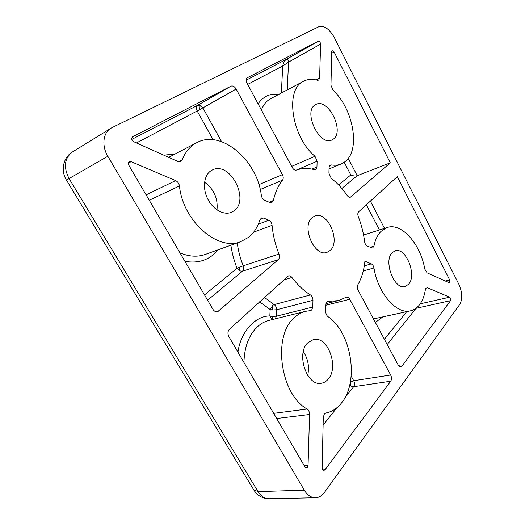 <?xml version="1.0" encoding="UTF-8"?>
<svg xmlns="http://www.w3.org/2000/svg" width="525" height="525" viewBox="0 0 525 525"><rect width="100%" height="100%" fill="white"/><g stroke="black" fill="none" stroke-linecap="round" stroke-linejoin="round"><path stroke-width="0.79" d="M373.964 267.98C377.895 293.291 396.802 314.751 410.438 310.846C413.903 310.052 416.876 308.096 419.363 304.986C422.402 301.081 424.403 295.969 425.368 289.649L425.933 288.218L427.56 287.818L449.617 297.202C450.712 298.134 451.014 299.289 450.522 300.661L401.94 366.115L400.811 366.857L398.186 364.987L358.142 290.325C357.164 288.277 357.066 286.453 357.827 284.845C361.646 278.125 364.015 270.231 364.928 261.161L371.326 263.885C372.658 264.574 373.538 265.939 373.964 267.98L363.267 270.952M370.046 247.354L373.931 246.186L372.56 248.043L367.316 246.133C365.886 245.346 364.987 243.863 364.619 241.69C363.562 233.159 361.449 224.785 358.286 216.562C357.577 214.449 357.696 212.855 358.654 211.778L397.307 176.643L449.669 279.93L449.774 282.476L449.026 282.66L427.12 272.869L424.791 269.115C420.597 244.21 401.697 222.397 387.24 227.496L363.576 235.036M331.314 164.935C334.878 165.526 338.139 165.224 341.086 164.017L344.892 161.798C360.787 150.347 353.574 109.252 332.955 90.024L330.96 85.312L331.741 51.588L332.168 50.656L334.103 51.962L390.305 162.829L350.378 197.21C349.335 197.505 348.305 196.967 347.288 195.589C342.503 188.665 337.155 182.903 331.236 178.303L328.932 173.23L329.063 167.528L329.989 165.244L331.314 164.935L329.602 165.644M273.669 413.359L307.145 409.034C308.733 410.176 309.547 411.994 309.579 414.501L308.057 465.439L307.479 467.263L306.416 467.88L304.933 466.902L228.907 336.676C227.496 333.749 227.673 331.275 229.438 329.254L288.461 275.901C289.702 275.605 290.863 276.137 291.946 277.489L283.717 279.91M237.234 242.904C238.265 250.694 240.26 258.333 243.213 265.808L237.051 268.249L239.722 270.861L242.419 271.235C243.731 269.922 243.994 268.111 243.213 265.808L278.959 254.061C279.779 256.476 279.543 258.359 278.257 259.704L217.599 311.745C215.775 312.119 214.213 311.299 212.914 309.284L128.828 165.25C128.061 163.662 128.218 162.474 129.308 161.674L131.106 161.661L175.632 180.607C177.739 181.663 179.012 183.455 179.458 185.981C182.969 221.511 218.269 251.587 240.909 241.572L248.522 237.346C253.831 233.093 257.618 227.273 259.882 219.883L261.529 217.927L263.557 218.026L268.787 220.251C270.624 221.202 271.714 222.902 272.068 225.356L253.7 232.109M328.558 301.363L338.251 300.615L346.487 297.163C347.721 296.953 348.81 297.662 349.762 299.283L390.672 375.001C391.755 377.363 391.775 379.431 390.738 381.209L325.041 469.724L324.023 470.341C322.862 470.183 322.238 469.225 322.14 467.447L323.295 417.329L324.358 413.989L325.887 413.017C331.931 411.784 337.116 408.476 341.427 403.075C359.52 381.498 351.396 332.502 327.994 316.627C326.537 315.427 325.789 313.707 325.743 311.463L325.894 304.854L326.891 302.013L328.558 301.363L327.285 301.691M373.931 246.186C375.263 239.722 377.646 234.773 381.065 231.341L387.24 227.496M307.145 409.034C280.37 394.557 272.495 336.532 293.829 318.17C297.373 314.678 301.298 312.395 305.603 311.318L310.629 310.603L311.719 309.973L312.782 307.046L312.979 300.346L276.609 309.776C276.596 307.466 275.776 305.74 274.148 304.612L272.882 305.248L270.165 309.54L259.645 301.79M178.461 161.641L182.208 159.738C185.24 152.217 189.755 146.711 195.759 143.233L196.724 142.702C221.373 129.025 257.335 160.597 261.338 195.418C261.778 197.708 262.861 199.31 264.587 200.215L269.758 202.532L271.786 202.643L273.381 200.517C275.238 192.294 278.289 185.502 282.548 180.154L260.223 189.518M291.657 166.366L315 156.286C291.788 137.163 284.747 89.906 303.135 81.5L303.621 81.231C307.716 79.131 312.296 78.802 317.363 80.253L318.682 80.141L319.607 78.14L320.618 44.08C320.303 42.151 319.508 41.206 318.242 41.239L247.439 77.693C246.015 78.822 245.903 80.692 247.104 83.298L292.281 167.521C293.501 169.568 294.866 170.415 296.363 170.074C302.078 168.138 308.077 167.993 314.357 169.641L315.978 169.365L316.956 167.029L317.126 161.254L296.395 170.061M213.124 139.722L197.183 110.998L202.886 107.881L200.084 105.23L197.774 105.236C196.166 106.49 195.969 108.412 197.183 110.998L136.474 142.951M349.702 385.173L350.989 386.098L353.679 386.695C354.762 384.969 354.775 382.981 353.725 380.717L351.173 376.097M350.352 382.108L353.725 380.717L390.672 375.001M275.376 318.826L276.294 316.214L312.782 307.046M237.943 352.157C240.778 331.262 255.819 315.742 269.837 315.978L272.278 316.424L276.294 316.214L276.609 309.776L272.606 309.993L270.165 309.54L269.837 315.978L272.206 319.613M330.153 250.491L327.022 252.341C314.337 257.519 300.891 225.698 312.362 217.442L314.823 216.011C327.502 210.564 341.119 241.428 330.153 250.491M392.182 252.715C383.145 260.964 394.4 290.312 405.103 286.532L408.594 284.274C417.198 275.303 405.845 246.881 395.167 250.825L392.182 252.715M315.262 104.823C302.767 111.464 319.64 146.705 331.931 139.939L333.158 139.23C345.056 131.768 328.223 97.538 315.886 104.475L315.262 104.823M307.683 342.884C295.824 353.922 307.02 386.741 321.438 383.211C323.984 382.784 326.196 381.472 328.079 379.267C339.426 367.185 327.744 335.554 313.366 339.55L307.683 342.884M211.135 170.658C204.008 175.035 202.263 187.845 207.565 198.614C212.776 209.423 223.683 215.545 231.289 212.343L233.743 210.984C250.412 200.287 230.029 160.637 212.369 169.975L211.135 170.658M182.208 159.738L180.725 161.438L177.693 161.378L133.757 141.737C131.558 140.109 131.165 138.475 132.569 136.835L231 86.153C232.851 85.542 234.57 86.5 236.152 89.04L282.404 174.628C283.467 176.833 283.513 178.677 282.548 180.154M253.693 489.766L258.024 491.603L69.07 178.566L107.828 156.273L304.297 490.179C307.387 495.2 311.122 497.726 315.492 497.766C318.964 497.615 321.956 495.836 324.457 492.43L459.742 304.454C462.696 299.04 462.381 292.274 458.811 284.143L334.346 37.59C329.385 28.888 324.194 25.279 318.767 26.762L112.022 127.614L72.443 151.961C64.424 158.242 63.302 167.107 69.07 178.566L66.491 180.167M107.828 156.273C101.502 145.891 103.038 132.766 110.86 128.257M315 156.286L317.126 161.254M278.959 254.061C275.271 244.624 272.974 235.062 272.068 225.356M264.456 297.419L274.148 304.612L310.446 294.938C303.791 290.771 297.623 284.957 291.946 277.489M310.446 294.938C312.086 296.133 312.926 297.938 312.979 300.346M307.683 375.408C309.54 366.824 308.096 358.89 303.345 351.606M216.996 209.908C218.085 198.424 213.938 189.184 204.573 182.201M390.305 162.829L357.217 175.691C355.248 176.249 353.122 176.006 350.818 174.956L344.229 162.291M318.242 41.239L286.223 59.43C284.484 60.683 283.329 62.862 282.745 65.966L288.579 62.121L320.618 44.08M258.097 103.799C263.399 96.292 270.237 93.181 278.611 94.474M163.741 155.144L174.93 154.088M415.905 308.352L450.522 300.661M425.939 288.205L427.56 287.818M449.669 279.93L445.298 280.993M308.057 465.439L304.211 465.668M263.557 218.026L260.085 219.352M305.603 311.318L269.017 320.401C264.679 321.484 260.702 323.722 257.092 327.108C248.771 335.311 244.394 347.091 243.948 362.447M303.621 81.231L270.29 98.884C266.365 101.154 263.399 104.843 261.397 109.948M179.97 252.86C189.046 256.686 197.505 257.204 205.36 254.422L240.909 241.572M218.092 249.821L212.317 255.478C204.842 261.26 195.713 263.215 184.931 261.352M373.485 318.931L410.438 310.846M382.764 316.956L375.368 322.442M199.795 109.6L200.084 105.23M350.661 381.918L350.989 386.098M239.603 267.153L239.722 270.861M272.278 316.424L272.698 319.489M272.606 309.993L272.882 305.248M179.458 185.981L149.271 200.268M311.988 169.102L316.956 167.029M319.607 78.14L316.162 79.938M269.089 202.23L273.381 200.517M128.362 163.157L131.106 161.661M331.702 53.268L334.103 51.962M304.297 490.179L258.024 491.603C261.023 496.335 264.712 498.717 269.089 498.75C262.598 498.619 257.539 495.738 253.897 490.101L66.478 180.154C60.539 170.848 63.007 157.539 72.443 151.961M287.234 89.906L288.579 62.121C288.291 60.257 287.503 59.358 286.223 59.43L246.271 80.122M231 86.153L197.774 105.236L131.808 139.394M221.55 141.638L202.886 107.881L236.152 89.04M282.404 174.628L258.91 184.649M325.881 305.242L349.762 299.283M345.109 397.458L353.679 386.695L390.738 381.209M323.118 425.099L337.03 407.617M325.041 469.724L322.934 469.842M218.853 311.069L216.188 311.811M207.611 300.202L242.419 271.235L278.257 259.704M175.632 180.607L146.127 194.88M276.682 418.517L309.579 414.501M341.841 188.488L357.217 175.691L348.226 158.36M350.871 196.921L349.821 197.308M384.53 228.362L370.394 201.108M371.326 263.885L364.304 265.873M449.617 297.202L420.203 303.844M401.94 366.115L399.486 366.516M387.22 344.544L416.141 308.168M281.348 93.023L282.745 65.966L247.702 84.407M204.527 294.919L237.051 268.249C234.071 260.728 232.017 253.043 230.875 245.201M258.32 224.188L268.787 220.251M338.632 184.951L350.818 174.956M379.45 229.976L366.345 204.789M384.398 339.288L406.717 311.673M196.724 142.702L168.689 157.356M341.086 164.017L329.031 168.958M315.492 497.766L269.089 498.75M338.251 300.615L326.038 303.686"/></g></svg>
